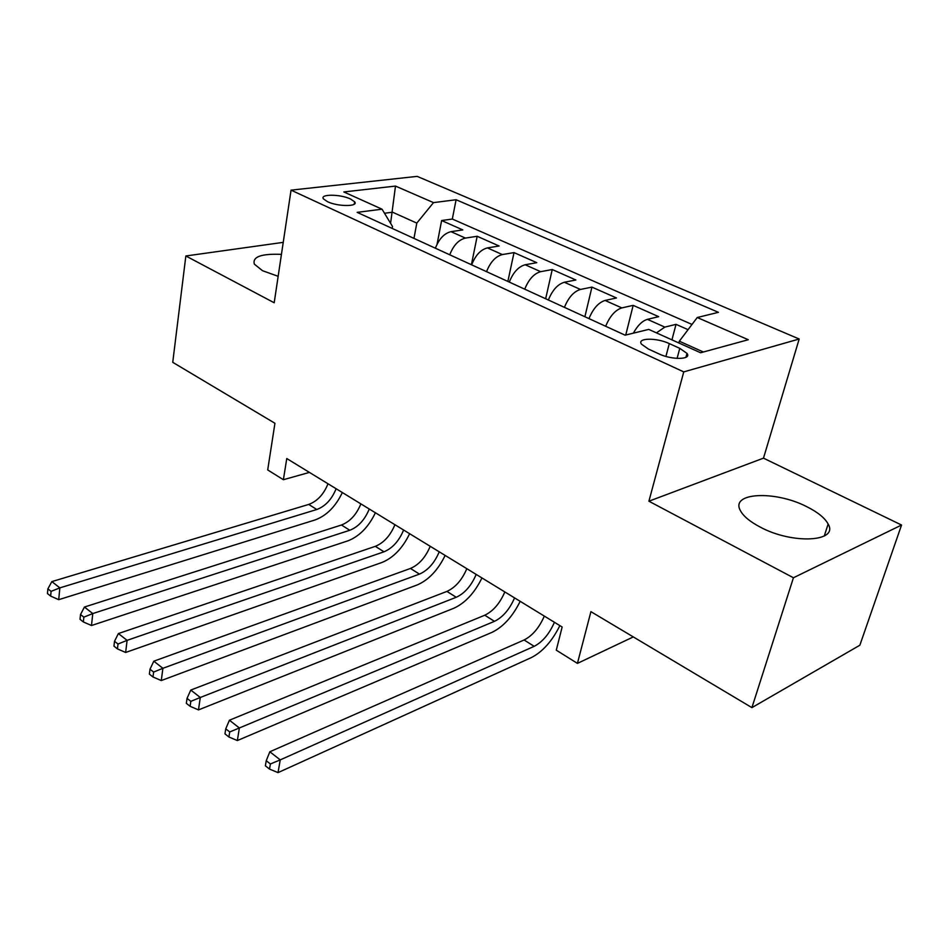 <?xml version="1.0" encoding="UTF-8"?>
<svg xmlns="http://www.w3.org/2000/svg" width="949" height="949" viewBox="0 0 949 949"><rect width="100%" height="100%" fill="white"/><g stroke="black" fill="none" stroke-linecap="round" stroke-linejoin="round"><path stroke-width="1.42" d="M281.438 254.368C261.248 253.549 252.22 256.811 254.368 264.166L262.529 270.702L278.164 276.313M760.173 527.063C792.332 544.524 838.999 541.998 828.145 524.05C824.93 518.035 817.896 512.294 807.03 506.813C775.262 490.242 729.9 492.365 740.422 510.657C743.411 516.244 749.995 521.713 760.173 527.063M327.524 201.71C337.797 206.74 358.912 206.763 354.629 201.805L350.489 198.982C340.264 194.035 319.339 193.952 323.526 198.946L327.524 201.71M799.188 339.007L417.18 176.372L291.046 190.144L683.755 371.889L799.188 339.007L763.482 458.153L648.902 501.214L793.435 577.763L901.55 525.034L763.482 458.153M901.55 525.034L859.853 645.225L751.916 707.634L590.919 611.654L577.431 663.387L633.315 636.921M283.241 242.363L185.85 255.981L172.742 362.328L274.937 423.266L267.701 469.933L283.383 479.719L309.421 472.4M793.435 577.763L751.916 707.634M688.061 329.671L676.032 324.344L671.939 339.861M633.363 333.158C637.621 325.46 642.307 320.857 647.42 319.339L658.689 316.669L633.173 305.364L625.747 335.021M588.973 318.615C593.137 308.555 598.511 302.506 605.082 300.442L616.482 297.974L591.939 287.108L584.892 316.741M548.368 300.003C552.401 290.121 557.727 284.202 564.358 282.256L575.877 279.991L552.247 269.528L545.663 298.757M509.293 282.09C513.195 272.363 518.486 266.598 525.165 264.759L536.79 262.683L514.026 252.6L507.857 281.438M471.653 264.842C475.449 255.281 480.692 249.634 487.406 247.903L499.115 246.005L477.169 236.277L471.404 264.724M577.431 663.387L556.28 650.172L562.152 627.004L286.764 458.545L283.383 479.719M679.769 348.342L669.306 343.597C656.542 337.5 636.589 337.844 641.5 344.19L648.381 349.03L658.914 353.882C671.845 360.146 691.999 359.718 686.981 353.384L679.769 348.342L677.088 358.414M392.162 228.401L392.506 226.491L382.044 209.183L357.168 212.362L625.118 335.175L648.736 329.398L700.599 352.767L748.275 339.73L697.254 317.512L718.417 312.328L456.089 199.741L433.503 202.623L416.801 223.098L392.566 212.208L384.499 213.252M382.044 209.183L343.823 191.959L395.496 186.075L433.503 202.623M656.423 332.862L664.834 327.108L676.032 324.344M692.023 324.439L452.329 219.041L441.629 220.536L437.086 244.154M435.389 248.211C439.067 238.804 444.274 233.288 451.012 231.663L462.804 229.919L441.629 220.536M449.743 254.795C453.456 245.317 458.675 239.753 465.413 238.092L477.169 236.277M486.54 271.663C490.372 262.043 495.639 256.337 502.341 254.569L514.026 252.6M524.738 289.172C528.7 279.386 534.002 273.561 540.657 271.675L552.247 269.528M564.418 307.357C568.51 297.405 573.848 291.438 580.456 289.445L591.939 287.108M605.664 326.266C609.887 316.136 615.272 310.026 621.82 307.903L633.173 305.364M703.363 352.008L679.342 341.201L697.254 317.512M678.879 342.98L679.342 341.201M648.902 501.214L683.755 371.889M185.85 255.981L274.202 302.767L291.046 190.144M390.585 223.323L395.496 186.075M413.966 238.401L416.801 223.098M452.329 219.041L456.089 199.741M554.43 622.283C549.305 633.932 542.555 641.951 534.18 646.328L280.24 759.888L278.021 772.628L531.416 657.55C542.65 651.773 552.14 641.133 559.874 625.616M544.323 616.103C539.234 627.704 532.496 635.664 524.109 639.982L269.836 751.774L280.24 759.888L270.394 763.969L266.242 760.707L265.376 765.807L269.528 769.081L270.394 763.969M269.528 769.081L278.021 772.628M269.836 751.774L266.242 760.707M514.56 597.894C509.601 609.365 502.899 617.17 494.465 621.334L239.362 727.978L237.357 740.552L491.89 632.414C503.195 626.945 512.626 616.577 520.171 601.322M504.832 591.939C499.898 603.362 493.219 611.12 484.773 615.225L229.421 720.22L239.362 727.978L229.717 731.952L225.743 728.832L224.972 733.862L228.923 736.993L229.717 731.952M228.923 736.993L237.357 740.552M229.421 720.22L225.743 728.832M476.184 574.418C471.368 585.711 464.725 593.327 456.244 597.277L200.286 697.479L198.483 709.899L453.847 608.238C465.224 603.03 474.583 592.935 481.95 577.953M466.825 568.688C462.033 579.934 455.401 587.502 446.92 591.405L190.785 690.065L200.286 697.479L190.832 701.347L187.036 698.357L186.336 703.328L190.12 706.329L190.832 701.347M190.12 706.329L198.483 709.899M190.785 690.065L187.036 698.357M439.233 551.808C434.559 562.923 427.963 570.349 419.446 574.109L162.896 668.298L161.283 680.563L417.216 584.94C428.64 580.005 437.94 570.159 445.14 555.426M430.205 546.292C425.567 557.36 418.983 564.75 410.454 568.451L153.809 661.192L162.896 668.298L153.631 672.07L150.001 669.211L149.373 674.122L152.991 676.981L153.631 672.07M152.991 676.981L161.283 680.563M153.809 661.192L150.001 669.211M403.61 530.017C399.066 540.966 392.53 548.214 383.989 551.796L127.095 640.35L125.648 652.461L381.901 562.496C393.372 557.81 402.613 548.214 409.636 533.706M394.914 524.702C390.395 535.592 383.871 542.804 375.318 546.339L118.388 633.552L127.095 640.35L118.008 644.027L114.521 641.287L113.963 646.139L117.439 648.879L118.008 644.027M117.439 648.879L125.648 652.461M118.388 633.552L114.521 641.287M369.256 509.008C364.843 519.779 358.354 526.873 349.79 530.266L92.777 613.564L91.484 625.521L347.856 540.859C359.351 536.399 368.532 527.027 375.401 512.757M360.869 503.872C356.48 514.607 350.003 521.653 341.438 525.011L84.425 607.04L92.777 613.564L83.856 617.147L80.523 614.525L80.024 619.306L83.346 621.939L83.856 617.147M83.346 621.939L91.484 625.521M84.425 607.04L80.523 614.525M336.112 488.723C331.818 499.34 325.377 506.268 316.8 509.506L59.858 587.87L58.708 599.673L315.009 519.969C326.515 515.722 335.626 506.576 342.352 492.543M327.998 483.765C323.739 494.334 317.31 501.226 308.733 504.429L51.839 581.607L59.858 587.87L51.092 591.357L47.889 588.843L47.45 593.564L50.653 596.091L51.092 591.357M50.653 596.091L58.708 599.673M51.839 581.607L47.889 588.843M647.42 319.339L664.834 327.108M451.012 231.663L465.413 238.092M487.406 247.903L502.341 254.569M525.165 264.759L540.657 271.675M564.358 282.256L580.456 289.445M605.082 300.442L621.82 307.903M665.925 356.433L669.306 343.597M534.18 646.328L524.109 639.982M494.465 621.334L484.773 615.225M456.244 597.277L446.92 591.405M419.446 574.109L410.454 568.451M383.989 551.796L375.318 546.339M349.79 530.266L341.438 525.011M316.8 509.506L308.733 504.429M824.254 536.031L828.145 524.05M354.226 204.213L354.629 201.805M685.913 357.334L686.981 353.384"/></g></svg>
